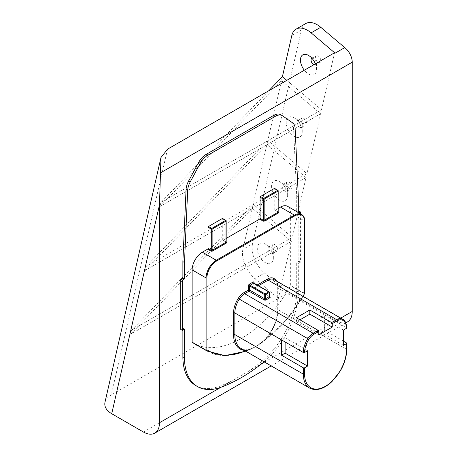 <?xml version="1.0" encoding="UTF-8"?>
<svg xmlns="http://www.w3.org/2000/svg" width="457" height="457" viewBox="0 0 457 457"><rect width="100%" height="100%" fill="white"/><g stroke="black" fill="none" stroke-linecap="round" stroke-linejoin="round"><path stroke-width="0.34" stroke-dasharray="2.29 1.71" d="M334.558 52.761L321.511 109.771L160.887 202.514L159.973 206.501L320.603 113.764L306.915 173.597L146.286 266.334L145.372 270.321L306.001 177.584L292.314 237.417L131.685 330.154L130.771 334.141L291.4 241.405L278.347 298.472L287.984 292.903L336.175 320.728A22.719 13.116 -120 0 0 347.531 321.854M104.961 402.36C105.67 399.464 107.783 396.984 111.291 394.917L278.347 298.472L254.88 278.599L264.523 273.035L287.984 292.903M279.604 181.669L279.604 181.669A11.356 6.558 60 0 1 287.636 195.579A11.356 6.558 60 0 1 279.604 200.217A11.356 6.558 60 0 1 271.572 186.307A11.356 6.558 60 0 1 279.604 181.669L284.905 184.731A3.862 2.228 60 0 1 287.636 189.461A3.862 2.228 60 0 1 286.836 191.226A3.862 2.228 60 0 1 282.974 188.998A3.862 2.228 60 0 1 282.974 184.537A3.862 2.228 60 0 1 284.905 184.731L279.604 181.669M306.001 177.584L266.894 144.469L253.207 204.302L292.314 237.417M294.205 117.849L294.205 117.849A11.356 6.558 60 0 1 302.237 131.759A11.356 6.558 60 0 1 294.205 136.397A11.356 6.558 60 0 1 286.173 122.482A11.356 6.558 60 0 1 294.205 117.849L299.506 120.905A3.862 2.228 60 0 1 302.237 125.635A3.862 2.228 60 0 1 301.437 127.406A3.862 2.228 60 0 1 297.576 125.178A3.862 2.228 60 0 1 297.576 120.717A3.862 2.228 60 0 1 299.506 120.905L294.205 117.849M320.603 113.764L281.495 80.649L267.808 140.482L306.915 173.597M315.359 63.843A11.356 6.558 60 0 1 316.518 69.321A11.356 6.558 60 0 1 312.428 75.039A11.356 6.558 60 0 1 304.328 70.212M286.768 80.352L321.511 109.771M300.438 213.745L300.438 262.181L298.832 261.255L298.832 211.048M298.318 196.796L296.713 195.87L293.525 127.469A13.847 7.998 120 0 0 291.006 121.928L280.969 114.913A13.847 7.998 120 0 0 280.632 114.701M195.904 385.657A62.895 36.309 120 0 0 219.417 386.296A161.561 93.279 120 0 0 232.356 380.664L247.237 372.072A161.561 93.279 120 0 0 260.17 362.772A62.895 36.309 120 0 0 296.713 291.143L296.713 262.478L298.832 261.255M264.089 361.807A62.895 36.309 120 0 0 298.318 292.074L298.318 263.409L296.713 262.478M226.169 238.44L223.142 240.188A0.577 0.331 -60 0 1 222.736 239.954L222.736 218.749A0.577 0.331 120 0 0 222.616 218.486M278.187 208.409L275.165 210.151A0.577 0.331 -60 0 1 274.754 209.917L274.754 188.718A0.577 0.331 120 0 0 274.634 188.455M193.454 343.138A95.896 55.366 120 0 0 290.555 285.648A0.577 0.331 120 0 0 290.669 285.259L290.669 212.979A14.424 8.329 120 0 0 287.682 206.375M307.561 350.782L285.117 337.826L285.117 341.979M299.958 319.837L296.359 321.917L318.797 334.867M343.504 330.028L321.065 317.072L321.065 332.388L343.504 345.338M321.065 332.388L324.664 330.308L324.664 314.999L346.457 327.583A18.263 10.545 120 0 0 342.676 319.22M321.065 317.072L324.664 314.999L277.976 288.041L277.976 309.692A30.505 17.612 -60 0 1 265.1 339.917L264.717 340.077A31.413 18.137 120 0 0 277.976 308.949L277.976 287.299A19.171 11.065 120 0 0 276.468 280.998M285.117 337.826L281.523 339.905M296.359 321.917L296.359 317.758M343.504 341.185L324.664 330.308M207.175 351.062A95.896 55.366 120 0 0 248.768 349.634L255.766 346.68L250.059 349.468L247.711 349.959A30.505 17.612 -60 0 1 241.153 348.56L247.711 349.959L246.809 350.416L250.059 349.468L255.766 346.68L261.473 342.299A95.896 55.366 120 0 0 304.276 293.571L304.79 293.434M248.768 349.634L249.351 349.571L248.768 349.634M261.998 342.27L255.766 346.68L262.398 342.344L261.473 342.299L265.1 339.917L262.398 342.344L261.998 342.27M346.726 327.949A0.908 0.526 0 0 0 346.457 327.583M298.907 212.859L298.318 213.202L296.713 212.271L296.713 195.87M298.318 213.202L298.318 212.516M298.318 211.345L296.713 212.271M300.438 262.181L298.318 263.409M184.485 329.126L182.88 328.2L182.88 330.057M180.761 329.423L182.88 328.2M304.79 221.274A0.577 0.331 0 0 0 304.619 221.039L304.676 293.428M131.685 330.154L253.207 204.302L242.89 249.402L252.527 243.832L301.449 29.985L291.812 35.549M145.372 270.321L266.894 144.469L267.808 140.482L146.286 266.334M159.973 206.501L281.495 80.649L282.409 76.656M318.123 62.272A3.862 2.228 -120 0 0 320.054 62.466A3.862 2.228 -120 0 0 320.648 59.37A3.862 2.228 -120 0 0 318.123 55.965A3.862 2.228 -120 0 0 316.193 55.777A3.862 2.228 -120 0 0 315.604 58.867A3.862 2.228 -120 0 0 318.123 62.272M289.241 188.53A3.862 2.228 -120 0 0 291.172 188.724A3.862 2.228 -120 0 0 291.766 185.628A3.862 2.228 -120 0 0 289.241 182.223A3.862 2.228 -120 0 0 287.31 182.035A3.862 2.228 -120 0 0 286.716 185.131A3.862 2.228 -120 0 0 289.241 188.53M274.96 250.967A3.862 2.228 -120 0 0 276.891 251.161A3.862 2.228 -120 0 0 277.479 248.065A3.862 2.228 -120 0 0 274.96 244.661A3.862 2.228 -120 0 0 273.029 244.472A3.862 2.228 -120 0 0 272.435 247.568A3.862 2.228 -120 0 0 274.96 250.967M303.842 124.71A3.862 2.228 -120 0 0 305.773 124.898A3.862 2.228 -120 0 0 306.367 121.808A3.862 2.228 -120 0 0 303.842 118.403A3.862 2.228 -120 0 0 301.911 118.214A3.862 2.228 -120 0 0 301.317 121.305A3.862 2.228 -120 0 0 303.842 124.71M252.527 243.832A22.719 13.116 -120 0 0 264.523 273.035M305.733 23.558A22.719 13.116 -120 0 0 301.449 29.985M265.323 244.107L265.323 244.107A11.356 6.558 60 0 1 273.355 258.016A11.356 6.558 60 0 1 265.323 262.655A11.356 6.558 60 0 1 257.291 248.745A11.356 6.558 60 0 1 265.323 244.107L270.624 247.168A3.862 2.228 60 0 1 273.355 251.898A3.862 2.228 60 0 1 272.555 253.664A3.862 2.228 60 0 1 268.693 251.436A3.862 2.228 60 0 1 268.693 246.974A3.862 2.228 60 0 1 270.624 247.168L265.323 244.107M242.89 249.402A22.719 13.116 -120 0 0 254.88 278.599M130.771 334.141L252.293 208.289L291.4 241.405M268.853 90.692L160.887 202.514M311.897 58.256A3.862 2.228 60 0 1 313.788 58.467L313.788 58.467A3.862 2.228 60 0 1 316.518 63.197A3.862 2.228 60 0 1 315.718 64.968A3.862 2.228 60 0 1 313.765 64.763M313.788 58.467L308.486 55.411L313.788 58.467M167.502 149.21L111.291 394.917M295.131 128.394L293.525 127.469M292.611 122.853L291.006 121.928M282.58 115.844L280.969 114.913M221.028 387.228L219.417 386.296M261.781 363.698L260.17 362.772M298.318 292.074L296.713 291.143M226.169 241.936L223.142 240.188M278.187 211.899L275.165 210.151M278.182 212.088A0.577 0.331 -60 0 1 278.022 211.802L278.022 190.603L274.754 188.718M274.754 209.917L278.022 211.802A0.577 0.331 180 0 1 278.187 212.037M222.736 239.954L225.998 241.839L225.998 220.634L222.736 218.749M290.669 212.979L304.619 221.039A14.424 8.329 120 0 0 301.631 214.436M253.943 283.151A0.577 0.331 -60 0 1 254.058 283.42A0.908 0.526 180 0 1 253.795 283.049A0.908 0.526 180 0 1 253.795 283.009M257.148 285.008L254.058 286.79L254.058 283.22M302.968 296.296A94.987 54.84 -60 0 1 264.717 340.077M244.261 350.359A31.413 18.137 120 0 0 246.809 350.416A94.987 54.84 -60 0 1 245.38 350.999M304.619 293.314L290.669 285.259M274.194 279.684A18.263 10.545 -60 0 1 277.976 288.041A0.908 0.526 0 0 1 277.713 287.67C277.61 283.648 276.439 280.981 274.194 279.684M309.635 388.102A30.505 17.612 120 0 0 333.142 379.927A30.505 17.612 120 0 0 346.457 349.228L346.457 342.893M346.726 349.599A0.908 0.526 180 0 0 346.457 349.228L277.976 309.692A0.908 0.526 0 0 1 277.713 309.32A0.908 0.526 0 0 1 277.976 308.949M269.35 296.662A0.908 0.526 120 0 1 269.316 296.644A0.908 0.526 120 0 1 269.127 296.227L269.127 292.114L254.058 283.42L254.058 287.533L269.127 296.227A0.577 0.331 180 0 1 269.293 296.467M269.293 296.325L254.703 287.904L258.433 285.751M277.976 287.299A0.908 0.526 0 0 0 277.713 287.67L277.713 309.32C277.313 320.146 272.972 330.314 264.694 339.831L260.878 343.093M304.276 293.571L290.555 285.648M253.795 283.049L253.795 287.162A0.908 0.526 0 0 1 254.058 286.79A0.908 0.526 -120 0 0 254.703 287.904A0.908 0.526 120 0 1 254.246 287.95A0.908 0.526 120 0 1 254.058 287.533A0.908 0.526 0 0 1 253.795 287.162A0.908 0.908 0 0 0 254.246 287.95L269.316 296.644M143.418 432.014L336.175 320.728M220.931 387.262L232.356 380.664M247.237 372.072L261.872 363.623M264.557 362.075L340.728 318.095M278.21 212.122L274.874 210.18M226.192 242.153L222.856 240.216M247.391 349.879L251.213 348.811L245.735 351.21M260.873 343.098L284.197 322.505L303.117 296.382M272.555 253.664L276.891 251.161M268.693 246.974L273.029 244.472M273.355 251.898L273.355 258.016M301.437 127.406L305.773 124.898M297.576 120.717L301.911 118.214M302.237 125.635L302.237 131.759M286.836 191.226L291.172 188.724M282.974 184.537L287.31 182.035M287.636 189.461L287.636 195.579M315.718 64.968L320.054 62.466M311.857 58.279L316.193 55.777M316.518 63.197L316.518 69.321M345.783 322.859L271.212 365.914"/><path stroke-width="0.69" d="M159.482 204.947L111.725 413.716L143.418 432.014A22.719 13.116 -120 0 0 154.774 433.139A22.719 13.116 -120 0 0 159.482 422.736L159.482 204.947L160.961 157.562L167.502 149.21L334.558 52.761A12.722 7.346 -120 0 1 335.118 53.172L344.755 47.608L320.74 27.277A22.719 13.116 -120 0 0 305.733 23.558L296.096 29.122A22.719 13.116 -120 0 0 291.812 35.549L282.409 76.656L286.768 80.352M304.328 70.212A11.356 6.558 60 0 1 300.752 57.725A11.356 6.558 60 0 1 308.486 55.411L308.486 55.411A11.356 6.558 60 0 1 315.359 63.843M320.74 27.277L311.103 32.841L335.118 53.172M311.103 32.841A22.719 13.116 -120 0 0 296.096 29.122M300.438 213.745L300.438 211.974L298.832 211.048L298.318 211.345M298.318 212.516L298.318 196.796L295.131 128.394A13.847 7.998 120 0 0 292.611 122.853L282.58 115.844A13.847 7.998 120 0 0 282.243 115.627A13.847 7.998 120 0 0 275.32 116.312L207.489 155.471A13.847 7.998 120 0 0 200.229 163.389L190.192 181.989A13.847 7.998 120 0 0 187.673 190.432L184.485 262.518L182.88 261.593L182.88 277.993L180.761 279.216L180.761 329.423L182.366 330.354L182.366 280.147L180.761 279.216M282.243 115.627L280.632 114.701A13.847 7.998 120 0 0 273.709 115.387L205.879 154.546A13.847 7.998 120 0 0 198.618 162.458L188.587 181.058A13.847 7.998 120 0 0 186.068 189.506L182.88 261.593M182.88 330.057L182.88 356.866A62.895 36.309 120 0 0 195.904 385.657L197.51 386.582A62.895 36.309 120 0 0 221.028 387.228A161.561 93.279 120 0 0 261.781 363.698A62.895 36.309 120 0 0 264.089 361.807M182.366 330.354L184.485 329.126L184.485 357.791A62.895 36.309 120 0 0 197.51 386.582M260.479 196.493L263.74 198.378A0.577 0.331 120 0 0 263.335 199.081A0.577 0.331 0 0 0 264.146 199.081A0.577 0.331 -120 0 0 263.74 198.378L277.61 190.369A0.577 0.331 60 0 1 278.022 191.072A0.577 0.331 0 0 0 278.022 190.603A0.577 0.331 120 0 0 277.902 190.34L274.634 188.455A0.577 0.331 120 0 0 274.349 188.484L260.479 196.493A0.577 0.331 120 0 0 260.067 197.196L260.067 218.4A0.577 0.331 -60 0 1 259.662 219.103L226.169 238.44M226.169 241.936L226.409 242.073A1.154 0.668 180 0 1 226.409 243.015A0.577 0.331 -120 0 1 225.998 242.307A0.577 0.331 180 0 0 226.169 242.073L226.169 220.874A0.577 0.577 0 0 0 225.884 220.371A0.577 0.331 120 0 0 225.592 220.4A0.577 0.331 60 0 1 225.998 221.108A0.577 0.331 0 0 0 225.998 220.634A0.577 0.331 120 0 0 225.884 220.371L222.616 218.486A0.577 0.331 120 0 0 222.331 218.515L208.455 226.523A0.577 0.331 120 0 0 208.049 227.232L208.049 248.431A0.577 0.331 -60 0 1 207.638 249.139L202.337 252.201A14.424 8.329 120 0 0 192.134 269.87L192.134 342.144A0.577 0.331 120 0 0 192.248 342.407A95.896 55.366 120 0 0 193.454 343.138L207.175 351.062L224.964 355.632L245.735 351.21M245.38 350.999A94.987 54.84 -60 0 1 206.907 349.811L206.907 277.925A13.847 7.998 -60 0 1 216.698 260.964L294.828 215.853A13.847 7.998 -60 0 1 304.619 221.508A0.577 0.331 0 0 0 304.79 221.274C304.756 217.995 303.705 215.715 301.631 214.436L287.682 206.375A14.424 8.329 120 0 0 280.467 207.09L278.187 208.409M285.117 341.979L285.117 353.135L307.561 366.091L307.561 350.782L304.602 352.49A17.355 10.02 -60 0 1 308.835 339.345A10.677 6.164 -60 0 1 313.782 334.353L318.797 331.456L318.797 334.867L332.262 327.098L309.823 314.142L299.958 319.837M309.823 314.142L309.823 309.983L331.622 322.568A0.908 0.526 60 0 1 332.262 323.682L337.283 320.785A10.677 6.164 -60 0 1 342.23 320.06A17.355 10.02 -60 0 1 346.457 328.32L343.504 330.028L343.504 345.338L346.457 343.635L346.457 349.971A29.596 17.086 -60 0 1 325.533 386.216A29.596 17.086 -60 0 1 304.602 374.134L304.602 367.799L307.561 366.091M285.117 353.135L281.523 355.215L281.523 339.905L303.317 352.49A0.908 0.526 0 0 0 304.602 352.49M318.797 331.456A0.908 0.526 -120 0 0 318.158 330.342L296.359 317.758L309.823 309.983M332.262 323.682L332.262 327.098M343.504 341.185L346.457 342.893A0.908 0.526 180 0 1 346.726 343.264A0.908 0.526 180 0 1 346.457 343.635M206.907 349.811L205.97 350.325A95.896 55.366 120 0 0 207.175 351.062M303.117 296.382L304.619 293.394A94.987 54.84 -60 0 1 302.968 296.296M346.457 328.32A0.908 0.526 0 0 0 346.726 327.949C346.366 323.139 345.018 320.231 342.676 319.22A18.263 10.545 120 0 0 342.007 318.889L273.526 279.347A18.263 10.545 -60 0 1 274.194 279.684L342.676 319.22M304.602 367.799A0.908 0.526 180 0 1 303.317 367.799L281.523 355.215M300.438 211.974L298.907 212.859M182.366 280.147L184.485 278.919L182.88 277.993M184.485 262.518L184.485 278.919M206.158 350.308L192.134 342.144M111.725 413.716C106.412 410.495 104.162 406.707 104.961 402.36L160.961 157.562M160.727 172.735L352.238 62.169L352.238 311.451A22.719 13.116 -120 0 1 347.531 321.854L345.783 322.859M352.238 62.169A12.722 7.346 -120 0 0 344.755 47.608M282.409 76.656L268.853 90.692M313.765 64.763A3.862 2.228 60 0 1 311.263 61.358A3.862 2.228 60 0 1 311.857 58.279A3.862 2.228 60 0 1 311.897 58.256M187.673 190.432L186.068 189.506M190.192 181.989L188.587 181.058M200.229 163.389L198.618 162.458M207.489 155.471L205.879 154.546M275.32 116.312L273.709 115.387M184.485 357.791L182.88 356.866M226.409 243.015L212.539 251.024A1.154 0.668 180 0 1 210.906 251.024L207.638 249.139M301.631 214.436A14.424 8.329 120 0 0 294.422 215.15L216.292 260.256L202.337 252.201M294.828 215.853A0.577 0.331 -120 0 0 294.422 215.15L280.467 207.09M264.557 220.988A0.577 0.331 60 0 1 264.146 220.285A0.577 0.331 180 0 1 263.335 220.285A0.577 0.331 -60 0 1 262.924 220.988A1.154 0.668 180 0 0 264.557 220.988L278.427 212.979A1.154 0.668 180 0 0 278.427 212.037L278.187 211.899M262.924 220.988L259.662 219.103M260.067 218.4L263.335 220.285L263.335 199.081L260.067 197.196M278.142 212.065L278.187 212.037A0.577 0.331 180 0 1 278.022 212.277L264.146 220.285L264.146 199.081L278.022 191.072L278.022 212.277A0.577 0.331 -120 0 0 278.427 212.979M278.187 212.037L278.187 190.837A0.577 0.577 0 0 0 277.902 190.34A0.577 0.331 120 0 0 277.61 190.369L274.349 188.484M212.539 251.024A0.577 0.331 60 0 1 212.128 250.316L212.128 229.117A0.577 0.331 -120 0 0 211.722 228.409A0.577 0.331 120 0 0 211.311 229.117A0.577 0.331 0 0 0 212.128 229.117L225.998 221.108L225.998 242.307L212.128 250.316A0.577 0.331 180 0 1 211.311 250.316A0.577 0.331 -60 0 1 210.906 251.024M222.331 218.515L225.592 220.4L211.722 228.409L208.455 226.523M208.049 248.431L211.311 250.316L211.311 229.117L208.049 227.232M269.316 296.644L269.293 296.467A0.577 0.331 180 0 1 269.127 296.702L265.534 298.775L265.534 294.662A0.577 0.331 0 0 1 264.717 294.662L264.717 298.775L249.653 290.075L249.653 285.962L264.717 294.662A0.577 0.331 -60 0 1 265.129 293.954A0.577 0.331 60 0 1 265.534 294.662L269.127 292.589A0.577 0.331 -120 0 0 268.716 291.88A0.577 0.331 -60 0 1 269.127 292.114A0.577 0.331 0 0 1 269.293 292.354A0.577 0.577 0 0 0 269.007 291.852L253.795 283.049M318.158 330.342L313.136 333.239L244.655 293.702L249.014 291.189L264.077 299.889A0.908 0.526 -60 0 0 264.717 298.775A0.577 0.331 180 0 0 265.534 298.775A0.908 0.526 -120 0 0 266.18 299.889L269.767 297.815A0.908 0.526 -120 0 1 269.127 296.702L269.127 292.589A0.577 0.331 0 0 0 269.293 292.354L269.293 296.467M248.368 285.962A0.908 0.526 0 0 1 249.653 285.962A0.577 0.331 -60 0 1 250.065 285.254L253.652 283.18L268.716 291.88L265.129 293.954L250.065 285.254A0.908 0.526 60 0 1 249.419 284.14A1.485 0.857 120 0 0 248.368 285.962L248.368 290.075L244.015 292.589A12.493 7.215 120 0 0 238.223 298.427A19.171 11.065 120 0 0 233.55 312.948L233.55 334.598A31.413 18.137 120 0 0 244.261 350.359M253.795 283.009A0.908 0.526 180 0 1 254.058 282.677A1.485 0.857 120 0 0 253.012 282.072A0.908 0.526 60 0 0 253.652 283.18A0.577 0.331 -60 0 1 253.943 283.151M253.012 282.072L249.419 284.14M254.058 283.22L254.058 282.677M276.468 280.998A19.171 11.065 120 0 0 273.303 278.176A12.493 7.215 120 0 0 267.516 279.021L257.148 285.008M304.619 221.508L304.619 293.394M216.698 260.964A0.577 0.331 -120 0 0 216.292 260.256A14.424 8.329 120 0 0 206.09 277.925L206.09 350.205M206.907 277.925A0.577 0.331 180 0 1 206.09 277.925L192.134 269.87M264.077 299.889A1.485 0.857 0 0 0 266.18 299.889M269.35 296.662A0.908 0.526 120 0 0 269.767 296.599L269.293 296.325M269.767 297.815A1.485 0.857 0 0 0 269.767 296.599M303.317 367.799L303.317 374.134L234.835 334.598L234.835 312.948A18.263 10.545 -60 0 1 239.285 299.118L307.772 338.654A18.263 10.545 120 0 0 303.317 352.49M233.55 312.948A0.908 0.526 0 0 1 234.835 312.948L281.523 339.905M258.433 285.751L268.156 280.135L336.638 319.672L331.622 322.568M313.782 334.353A0.908 0.526 -120 0 0 313.136 333.239A11.585 6.689 120 0 0 307.772 338.654L308.835 339.345M342.23 320.06A0.908 0.743 -67 0 0 342.007 318.889A11.585 6.689 120 0 0 336.638 319.672A0.908 0.526 60 0 1 337.283 320.785M273.303 278.176A0.908 0.743 -67 0 0 273.526 279.347A11.585 6.689 -60 0 0 268.156 280.135A0.908 0.526 -120 0 1 267.516 279.021M244.015 292.589A0.908 0.526 60 0 0 244.655 293.702A11.585 6.689 -60 0 0 239.285 299.118L238.223 298.427M304.602 374.134A0.908 0.526 180 0 1 303.317 374.134A30.505 17.612 120 0 0 309.635 388.102L241.153 348.56A30.505 17.612 -60 0 1 234.835 334.598A0.908 0.526 0 0 0 233.55 334.598M192.248 342.407L205.97 350.325M249.014 291.189A0.908 0.526 60 0 1 248.368 290.075A0.908 0.526 0 0 1 249.653 290.075A0.908 0.526 120 0 1 249.014 291.189M309.635 388.102C316.244 391.295 323.665 389.153 331.896 381.669L340.414 370.781C344.532 363.555 346.635 356.494 346.726 349.599A0.908 0.526 180 0 1 346.457 349.971M159.482 422.736L220.931 387.262M261.872 363.623L264.557 362.075M340.728 318.095L352.238 311.451M346.726 343.264L346.726 349.599M304.79 221.274L304.79 293.434M271.212 365.914L154.774 433.139"/></g></svg>
